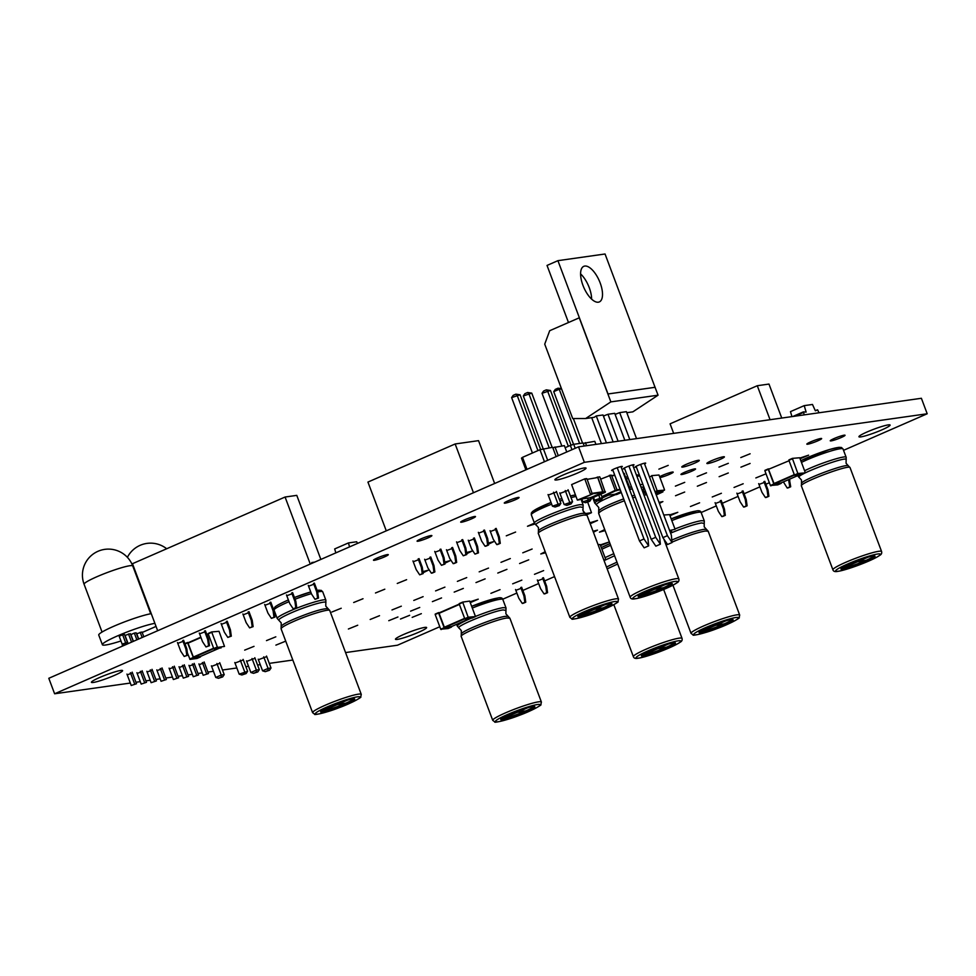 <?xml version="1.0" encoding="UTF-8"?>
<svg xmlns="http://www.w3.org/2000/svg" width="976" height="976" viewBox="0 0 976 976"><rect width="100%" height="100%" fill="white"/><g stroke="black" fill="none" stroke-linecap="round" stroke-linejoin="round"><path stroke-width="1.46" d="M543.437 577.694L546.67 586.295L547.56 592.664L544.986 593.786L544.071 593.908L540.594 588.674L537.337 579.988M542.571 577.963L545.743 586.417L546.645 592.786L544.071 593.908M521.635 587.223L524.868 595.811L525.759 602.18L523.185 603.302L522.27 603.436L518.793 598.19L515.535 589.516M520.769 587.479L523.941 595.946L524.844 602.314L522.27 603.436M546.67 586.295L545.743 586.417M547.56 592.664L546.645 592.786M524.868 595.811L523.941 595.946M525.759 602.18L524.844 602.314M211.402 665.827L215.769 677.454L221.259 675.063L216.916 663.497M215.769 677.454L218.465 678.296L221.21 677.1L221.259 675.063L224.212 674.636L219.722 662.704M224.212 674.636L222.687 676.893L221.21 677.1M218.465 678.296L222.687 676.893M673.66 433.368L670.085 423.828L757.278 385.727L768.978 384.068L781.752 418.057M770.052 419.717L757.278 385.727M789.401 479.277L790.706 486.768L788.132 487.89L787.217 488.024L783.411 481.888M788.559 479.643L789.791 486.89L787.217 488.024M764.781 481.327L768.014 489.915L768.905 496.284L766.331 497.418L765.416 497.54L761.951 492.307L758.681 483.62M763.915 481.595L767.099 490.05L767.99 496.418L765.416 497.54M742.992 490.855L746.213 499.444L747.116 505.812L744.542 506.934L743.614 507.069L740.15 501.823L736.88 493.148M742.114 491.111L745.298 499.578L746.189 505.946L743.614 507.069M721.191 500.383L724.412 508.972L725.314 515.34L722.74 516.463L721.813 516.597L718.348 511.351L715.079 502.677M720.312 500.639L723.497 509.106L724.387 515.474L721.813 516.597M789.816 480.399L788.901 480.521M790.706 486.768L789.791 486.89M768.014 489.915L767.099 490.05M768.905 496.284L767.99 496.418M746.213 499.444L745.298 499.578M747.116 505.812L746.189 505.946M724.412 508.972L723.497 509.106M725.314 515.34L724.387 515.474M386.276 530.846L367.94 482.071L455.145 443.97L478.545 440.652L494.649 483.498M473.47 492.746L455.145 443.97M452.547 547.438L455.78 556.027L456.67 562.396L454.096 563.518L453.181 563.652L449.704 558.406L446.447 549.732M451.681 547.695L454.853 556.161L455.755 562.53L453.181 563.652M473.482 538.179L476.654 546.633L477.557 553.002L474.983 554.124L471.506 548.878L468.248 540.204M474.348 537.91L477.581 546.499L478.472 552.867L474.983 554.124M456.548 541.863L459.806 550.537L463.271 555.783L465.857 554.661L464.954 548.292L461.782 539.826M463.271 555.783L466.772 554.527L465.881 548.158L462.648 539.569M434.747 551.391L438.004 560.065L441.481 565.311L444.056 564.189L443.153 557.821L439.981 549.354M441.481 565.311L444.971 564.055L444.08 557.686L440.847 549.098M478.35 532.335L481.607 541.021L485.072 546.255L485.999 546.133L488.573 544.998L487.683 538.63L484.45 530.041M485.072 546.255L487.646 545.133L486.756 538.764L483.571 530.31M496.15 528.382L499.383 536.983L500.273 543.351L497.699 544.474L496.772 544.596L493.307 539.362L490.05 530.676M495.283 528.65L498.455 537.105L499.358 543.473L496.772 544.596M430.745 556.967L433.978 565.555L434.869 571.924L432.295 573.046L431.38 573.18L427.903 567.934L424.645 559.26M429.879 557.223L433.063 565.69L433.954 572.046L431.38 573.18M412.946 560.919L416.203 569.594L419.68 574.84L422.254 573.705L421.351 567.337L418.179 558.882M419.68 574.84L423.169 573.583L422.279 567.215L419.046 558.626M455.78 556.027L454.853 556.161M456.67 562.396L455.755 562.53M477.581 546.499L476.654 546.633M478.472 552.867L477.557 553.002M465.857 554.661L466.772 554.527M464.954 548.292L465.881 548.158M444.056 564.189L444.971 564.055M443.153 557.821L444.08 557.686M486.756 538.764L487.683 538.63M487.646 545.133L488.573 544.998M499.383 536.983L498.455 537.105M500.273 543.351L499.358 543.473M433.978 565.555L433.063 565.69M434.869 571.924L433.954 572.046M422.254 573.705L423.169 573.583M421.351 567.337L422.279 567.215M157.673 630.728L132.48 563.701L285.077 497.028L296.777 495.369L320.86 559.431M310.27 564.055L285.077 497.028M312.039 563.286L311.759 562.542L314.662 562.127M204.521 630.984L207.693 639.451L208.596 645.807L206.009 646.942L202.544 641.696L199.287 633.021M205.387 630.728L208.62 639.317L209.511 645.685L206.009 646.942M226.31 621.456L229.494 629.923L230.385 636.291L227.811 637.413L224.346 632.167L221.088 623.493M227.188 621.2L230.421 629.788L231.312 636.157L227.811 637.413M182.719 640.512L185.891 648.967L186.794 655.335L184.22 656.458L180.743 651.224L177.486 642.537M183.586 640.244L186.819 648.845L187.709 655.213L184.22 656.458M248.111 611.94L251.296 620.394L252.186 626.763L249.612 627.885L246.147 622.639L242.89 613.965M248.99 611.671L252.211 620.26L253.113 626.629L249.612 627.885M313.516 583.355L316.7 591.822L317.59 598.19L315.016 599.313L311.551 594.067L308.282 585.393M314.382 583.099L317.615 591.688L318.505 598.056L315.016 599.313M292.593 592.627L295.813 601.216L296.716 607.584L294.142 608.707L293.215 608.841L289.75 603.595L286.48 594.921M291.714 592.883L294.898 601.35L295.789 607.719L293.215 608.841M269.913 602.412L273.097 610.866L273.988 617.235L271.413 618.357L267.949 613.123L264.679 604.437M270.791 602.143L274.012 610.744L274.915 617.113L271.413 618.357M208.62 639.317L207.693 639.451M209.511 645.685L208.596 645.807M230.421 629.788L229.494 629.923M231.312 636.157L230.385 636.291M186.819 648.845L185.891 648.967M187.709 655.213L186.794 655.335M252.211 620.26L251.296 620.394M253.113 626.629L252.186 626.763M317.615 591.688L316.7 591.822M318.505 598.056L317.59 598.19M295.813 601.216L294.898 601.35M296.716 607.584L295.789 607.719M274.012 610.744L273.097 610.866M274.915 617.113L273.988 617.235M819.01 412.787L817.62 409.859L815.35 410.786L812.483 404.467L804.2 405.638L790.462 411.64L791.963 416.618M804.2 405.638L806.139 412.092L803.394 411.872L804.273 414.873M817.205 409.908L815.302 410.689M571.973 449.704L570.362 445.422L573.717 444.3L583.075 442.982L584.221 446.032M575.218 448.289L573.717 444.3M565.141 447.703L570.362 445.422M583.233 443.372L594.774 441.323L595.933 444.373M586.564 445.703L585.417 442.64M581.745 498.956L582.843 501.871L591.285 499.053L590.956 498.163M591.285 499.053L589.76 501.298L588.284 501.518L587.82 498.102M593.493 497.406L594.543 500.212L602.985 497.394L602.656 496.503M602.985 497.394L601.46 499.651L599.984 499.858L598.983 495.003M571.045 445.19L550.476 390.485L542.034 393.304L543.571 391.047L546.316 389.851L547.536 390.9L568.349 446.3M561.834 445.983L542.034 393.304M582.562 443.055L573.351 418.558M573.546 444.361L553.734 391.644L555.271 389.4L558.016 388.192L559.236 389.253L553.734 391.644M579.61 443.47L559.236 389.253L561.566 388.924M589.76 501.298L585.539 502.713L582.843 501.871M588.284 501.518L585.539 502.713M601.46 499.651L597.239 501.054L594.543 500.212M599.984 499.858L597.239 501.054M550.476 390.485L546.316 389.851M561.444 388.594L558.016 388.192M258.201 659.203L262.568 670.829L268.071 668.426L263.715 656.86M262.568 670.829L265.265 671.671L268.01 670.475L268.071 668.426L271.011 668.011L266.521 656.067M246.501 660.85L250.869 672.488L256.371 670.085L252.015 658.519M250.869 672.488L253.565 673.33L256.31 672.135L256.371 670.085L259.311 669.67L254.821 657.726M234.801 662.509L239.169 674.148L247.611 671.329L243.122 659.386M239.169 674.148L241.865 674.989L244.61 673.782L244.659 671.744L240.316 660.179M271.011 668.011L269.486 670.268L268.01 670.475M265.265 671.671L269.486 670.268M259.311 669.67L257.786 671.927L256.31 672.135M253.565 673.33L257.786 671.927M247.611 671.329L246.086 673.574L241.865 674.989M244.61 673.782L246.086 673.574M544.449 461.733L539.948 449.729L552.66 447.289L556.161 456.622M547.695 460.318L543.29 448.606M527.016 469.346L522.502 457.354L539.948 449.729M552.806 447.691L564.36 445.629L566.751 451.986M525.893 469.846L521.489 458.134L522.502 457.354M558.284 455.694L554.99 446.959M548.048 494.551L552.416 506.178L560.858 503.36L556.369 491.416M560.858 503.36L559.333 505.617L557.857 505.824L557.918 503.775L553.563 492.209M559.748 492.892L564.128 504.519L572.558 501.701L568.069 489.757M572.558 501.701L571.033 503.958L569.557 504.165L569.618 502.115L565.263 490.55M540.619 449.509L520.062 394.792L511.619 397.61L513.144 395.365L515.889 394.158L517.109 395.219L537.935 450.607M532.432 453.01L511.619 397.61M552.135 447.362L531.761 393.133L523.319 395.951L524.844 393.706L527.589 392.498L528.809 393.56L549.183 447.777M543.132 448.667L523.319 395.951M559.333 505.617L555.112 507.02L552.416 506.178M557.857 505.824L555.112 507.02M571.033 503.958L566.812 505.361L564.128 504.519M569.557 504.165L566.812 505.361M520.062 394.792L515.889 394.158M531.761 393.133L527.589 392.498M606.413 442.897L596.275 415.935L594.177 417.325L585.637 418.533L572.705 418.558L544.73 344.15L549.683 330.718L579.293 317.798L607.926 393.987L655.055 387.313L658.068 395.195L632.851 411.848L626.799 412.702M629.813 439.578L619.687 412.628L615.1 414.361M618.113 441.237L607.975 414.275L603.4 416.02M579.244 317.798L610.854 401.88L585.637 418.533M658.068 395.195L610.854 401.88M596.275 415.935L603.009 414.983L613.135 441.945M607.975 414.275L614.709 413.324L624.835 440.286M619.687 412.628L626.409 411.677L636.535 438.627M601.436 443.592L591.761 417.874L592.456 417.569M604.168 415.91L603.473 416.215M615.868 414.251L615.173 414.556M655.055 387.313L605.047 253.992L557.918 260.665L547.024 265.435L568.471 322.507M580.598 273.902A19.422 8.43 -113.6 0 1 591.615 299.132M655.14 387.277L607.926 393.987M608.011 393.95L557.918 260.665M644.319 463.234L671.329 535.104L672.061 542.546L667.401 535.665L640.61 464.405M632.619 464.893L659.63 536.763L660.362 544.205L655.689 537.312L628.91 466.052M620.919 466.552L647.93 538.423L648.662 545.865L643.989 538.972L617.21 467.711M648.662 545.865L644.148 547.829L639.487 540.948L612.684 469.651M660.362 544.205L655.848 546.17L651.187 539.289L624.396 467.992M672.061 542.546L667.547 544.51L662.887 537.63L636.096 466.333M582.953 285.358A19.422 8.43 -113.6 0 1 583.782 266.338A19.422 8.43 -113.6 0 1 599.288 280.759A19.422 8.43 -113.6 0 1 599.325 301.926A19.422 8.43 -113.6 0 1 582.953 285.358M667.401 535.665L662.887 537.63M655.689 537.312L651.187 539.289M643.989 538.972L639.487 540.948M120.963 640.964A30.158 3.257 -20.6 0 1 102.382 644.733A30.158 3.257 -20.6 0 1 122.586 633.766A30.158 3.257 -20.6 0 1 154.903 623.347M155.989 626.238A30.158 3.257 -20.6 0 1 154.635 627.043L142.203 632.472M102.382 644.733L98.747 635.059A30.158 3.257 -20.6 0 1 118.938 624.091A30.158 3.257 -20.6 0 1 151.256 613.672M127.856 643.757A5.978 2.599 -113.6 0 0 127.429 642.354L124.464 634.485L122.622 634.754L119.194 636.254L122.146 644.111A1.818 0.793 -113.6 0 1 122.329 645.514L122.159 646.246M122.622 634.754L125.575 642.611A1.818 0.793 -113.6 0 1 125.77 644.014L125.587 644.746M132.15 672.135L136.506 683.737L131.235 685.494L136.506 683.737M130.418 672.696L134.664 683.993M126.953 674.099L131.235 685.494M133.236 641.403L130.32 633.656L125.038 635.425L128.137 643.635M128.478 633.924L131.565 642.135M142.093 670.732L146.461 682.334L141.178 684.091L146.461 682.334M140.361 671.293L144.619 682.59M136.896 672.696L141.178 684.091M138.519 639.097L136.164 632.826L134.322 633.095L130.894 634.595L133.419 641.317M134.322 633.095L136.86 639.829M152.036 669.329L156.404 680.919L151.121 682.688L156.404 680.919M150.316 669.878L154.562 681.187M146.839 671.281L151.121 682.688M143.814 636.779L142.02 632.009L136.75 633.766L138.714 639.012M140.178 632.265L142.154 637.511M161.992 667.913L166.347 679.516L161.077 681.272L166.347 679.516M160.259 668.475L164.505 679.772M156.794 669.878L161.077 681.272M174.277 666.169L178.632 677.771L173.362 679.528L178.632 677.771M172.545 666.73L176.79 678.039M169.08 668.133L173.362 679.528M184.22 664.766L188.575 676.368L183.305 678.125L188.575 676.368M182.488 665.327L186.733 676.624M179.023 666.73L183.305 678.125M194.163 663.363L198.531 674.953L193.248 676.722L198.531 674.953M192.431 663.912L196.688 675.221M188.966 665.315L193.248 676.722M204.106 661.948L208.474 673.55L203.191 675.307L208.474 673.55M202.386 662.509L206.631 673.806M198.909 663.912L203.191 675.307M357.46 543.437L356.704 541.765L348.408 542.937L334.67 548.939L335.854 552.867M348.408 542.937L349.591 546.877M329.607 706.612A18.19 1.964 -20.6 0 1 354.703 699.06A18.19 1.964 -20.6 0 1 338.367 707.307A18.19 1.964 -20.6 0 1 320.64 711.87A18.19 1.964 -20.6 0 1 329.607 706.612M321.055 711.162A18.19 1.964 159.4 0 0 322.068 711.089L336.561 704.477M322.531 711.028L337.11 704.66L344.943 703.55A18.19 1.964 159.4 0 1 322.531 711.028L322.483 710.906M347.541 700.097L337.977 704.282L345.797 703.171A18.19 1.964 159.4 0 0 353.922 698.804M346.626 700.365L337.513 704.343L333.768 704.879M332.804 705.27L336.647 704.721M532.811 706.587A18.19 1.964 -20.6 0 1 534.824 706.746A18.19 1.964 -20.6 0 1 518.488 714.993A18.19 1.964 -20.6 0 1 500.761 719.556A18.19 1.964 -20.6 0 1 513.303 712.797A18.19 1.964 -20.6 0 1 532.811 706.587M501.176 718.848A18.19 1.964 159.4 0 0 502.189 718.775L516.682 712.163M502.652 718.714L517.231 712.346L525.064 711.236A18.19 1.964 159.4 0 1 502.652 718.714L502.603 718.592M527.662 707.783L518.085 711.968L525.918 710.857A18.19 1.964 159.4 0 0 534.043 706.49M512.925 712.956L516.768 712.407M526.747 708.051L517.634 712.029L513.888 712.565M624.067 473.299L629.996 488.268L629.361 488.988M616.576 494.527L621.114 492.05M621.285 492.514L616.759 494.503M620.968 491.66L615.112 494.222L605.584 495.576M609.414 475.385L611.574 475.385L617.1 490.086L603.851 496.32L602.009 496.589L615.258 490.355L609.732 475.641L600.691 479.143M600.728 494.246L602.009 496.589M609.951 603.607A18.19 1.964 -20.6 0 1 611.964 603.766A18.19 1.964 -20.6 0 1 595.616 612.013A18.19 1.964 -20.6 0 1 577.89 616.576A18.19 1.964 -20.6 0 1 590.431 609.817A18.19 1.964 -20.6 0 1 609.951 603.607M578.317 615.868A18.19 1.964 159.4 0 0 579.317 615.795L593.811 609.183M579.781 615.734L594.36 609.353L602.192 608.243A18.19 1.964 159.4 0 1 579.781 615.734L579.732 615.612M604.803 604.803L595.226 608.987L603.046 607.877A18.19 1.964 159.4 0 0 611.183 603.51M590.053 609.963L593.908 609.427M603.876 605.071L594.762 609.048L591.017 609.573M598.007 544.498L600.155 544.596L605.693 559.309L604.01 560.431M603.827 559.968L605.645 559.712L604.01 560.444M671.671 531.212L669.963 531.469M663.79 515.023L669.573 514.608L675.099 529.321L669.609 530.505M661.069 491.623L664.51 489.72L658.983 475.007L651.651 475.641L657.141 490.757L664.473 490.135L661.069 491.623L655.299 492.441M731.109 619.601A18.19 1.964 -20.6 0 1 733.122 619.76A18.19 1.964 -20.6 0 1 716.787 628.007A18.19 1.964 -20.6 0 1 699.06 632.57A18.19 1.964 -20.6 0 1 711.602 625.811A18.19 1.964 -20.6 0 1 731.109 619.601M699.475 631.862A18.19 1.964 159.4 0 0 700.487 631.789L714.981 625.177M700.951 631.728L715.53 625.348L723.362 624.237A18.19 1.964 159.4 0 1 700.951 631.728L700.902 631.606M725.961 620.797L716.396 624.982L724.216 623.871A18.19 1.964 159.4 0 0 732.342 619.504M711.223 625.958L715.066 625.421M725.046 621.065L715.933 625.043L712.187 625.567M842.959 569.179A18.19 1.964 -20.6 0 1 840.946 569.02A18.19 1.964 -20.6 0 1 857.282 560.773A18.19 1.964 -20.6 0 1 875.008 556.21A18.19 1.964 -20.6 0 1 862.467 562.969A18.19 1.964 -20.6 0 1 842.959 569.179M842.837 568.178L857.416 561.798L865.248 560.7A18.19 1.964 159.4 0 1 842.837 568.178L842.788 568.056M867.847 557.247L858.27 561.432L866.102 560.322A18.19 1.964 159.4 0 0 874.228 555.954M841.361 568.313A18.19 1.964 159.4 0 0 842.373 568.239L856.867 561.627M853.109 562.42L856.952 561.871M866.932 557.516L857.819 561.493L854.073 562.03M590.492 494.368L584.758 478.862L571.619 484.584L577.353 500.09L592.334 494.112L579.11 499.834M585.161 479.118L587.003 478.862L584.844 478.862M587.003 478.862L592.334 494.112M587.186 479.35L597.458 477.569M597.861 477.837L602.9 492.307L590.358 497.723M589.785 497.821L605.23 492.282L592.005 498.004M595.885 477.789L597.739 477.032M603.388 492.538L597.654 477.032M598.056 477.301L599.496 476.776M599.898 477.032L605.23 492.282M448.082 628.556L440.713 629.203L435.186 614.502L438.614 612.611M451.485 626.58L444.153 627.714L438.614 613.001L440.359 612.342M451.193 626.702L444.519 627.653L464.783 618.796M438.968 612.952L459.257 604.095L438.968 612.952L444.519 627.653M472.116 618.064L464.747 618.711L459.22 603.998L462.648 602.107M475.532 616.576L472.103 618.076L475.507 616.576L468.175 617.21L462.673 602.094L469.688 601.094L475.507 616.576M187.38 652.871L190.039 659.422L200.483 656.421M200.495 656.921L197.042 658.434L190.039 659.422M189.356 642.196L187.612 642.855L193.468 657.922M200.19 656.555L193.516 657.507L213.781 648.65M187.965 642.806L200.849 637.182L187.965 642.806L193.516 657.507M221.113 647.905L213.744 648.564L208.217 633.851L211.682 631.936L219.014 631.313L224.504 646.429L217.502 647.417L211.658 631.948L208.23 633.448M788.925 459.891L792.353 458.391L797.868 473.506L805.2 472.872L801.772 474.373L794.44 475.007L788.901 460.294L792.378 458.378L799.71 457.756L805.237 472.457L801.808 474.36M789.072 460.733L768.661 469.249M780.861 483.01L800.064 474.617L780.861 483.01L774.2 483.95L768.637 469.651M770.052 468.639L768.307 469.297L773.834 483.998L781.166 483.376L777.738 484.877L770.406 485.499L764.879 470.798L768.307 468.895M781.178 482.864L777.774 484.852M640.207 596.604A18.19 1.964 -20.6 0 1 638.194 596.446A18.19 1.964 -20.6 0 1 654.542 588.199A18.19 1.964 -20.6 0 1 672.257 583.636A18.19 1.964 -20.6 0 1 659.715 590.395A18.19 1.964 -20.6 0 1 640.207 596.604M640.085 595.604L654.664 589.223L662.497 588.125A18.19 1.964 159.4 0 1 640.085 595.604L640.036 595.482M665.095 584.673L655.53 588.857L663.351 587.747A18.19 1.964 159.4 0 0 671.476 583.38M638.621 595.738A18.19 1.964 159.4 0 0 639.622 595.665L654.115 589.053M650.358 589.846L654.201 589.297M664.18 584.941L655.067 588.918L651.321 589.455M587.711 502.201L591.48 512.693L586.564 514.413M588.028 514.206L591.468 512.705L585.6 513.535M582.745 509.643L583.599 511.924M643.416 656.018A18.19 1.964 -20.6 0 1 641.403 655.86A18.19 1.964 -20.6 0 1 657.739 647.625A18.19 1.964 -20.6 0 1 675.465 643.062A18.19 1.964 -20.6 0 1 662.924 649.821A18.19 1.964 -20.6 0 1 643.416 656.018M643.282 655.018L657.873 648.65L665.693 647.539A18.19 1.964 159.4 0 1 643.282 655.018L643.233 654.908M668.304 644.087L658.727 648.271L666.559 647.161A18.19 1.964 159.4 0 0 674.684 642.794M641.818 655.152A18.19 1.964 159.4 0 0 642.818 655.079L657.312 648.467M653.554 649.26L657.409 648.711M667.377 644.355L658.263 648.332L654.518 648.869M54.619 693.777L48.8 678.296L578.536 446.837L584.356 462.319L54.619 693.777L130.32 683.054M135.957 682.261L140.263 681.651M145.9 680.858L150.206 680.248M155.843 679.442L160.149 678.832M165.798 678.039L172.435 677.088M178.083 676.295L182.39 675.685M188.026 674.892L192.333 674.282M197.969 673.477L202.276 672.867M207.912 672.074L213.451 671.281M222.467 670.012L236.851 667.974M245.867 666.693L248.551 666.315M257.579 665.034L260.25 664.656M269.278 663.375L292.837 660.044M345.565 652.578L397.464 645.221L439.786 626.738M843.545 450.326L927.2 413.763L921.381 398.281L578.536 446.837M502.725 599.227L516.865 593.054M522.843 590.443L538.667 583.526M544.645 580.915L554.539 576.596M671.817 520.586A25.998 2.806 -20.6 0 1 698.267 512.29A25.998 2.806 -20.6 0 1 701.146 512.522L716.299 505.91M722.289 503.299L738.1 496.394M744.09 493.771L759.901 486.865M765.879 484.255L769.356 482.73M927.2 413.763L584.356 462.319M397.317 639.402A16.641 1.793 159.4 0 0 415.154 633.729A16.641 1.793 159.4 0 0 426.622 627.556A16.641 1.793 159.4 0 0 410.42 631.728A16.641 1.793 159.4 0 0 395.475 639.256A16.641 1.793 159.4 0 0 397.317 639.402M521.94 588.04L515.84 590.334M470.444 602.57L478.24 599.166L470.139 601.753M490.891 593.347L500.041 589.65L490.891 593.347M412.177 617.369L421.339 613.66L412.177 617.369M400.477 619.028L409.639 615.319L400.477 619.028M266.729 656.616L258.408 659.739M255.029 658.275L246.708 661.399M388.777 620.687L397.94 616.978L388.777 620.687M348.383 629.008L357.728 625.226L348.383 629.008M370.185 619.479L379.518 615.697L370.185 619.479M410.579 611.159L419.741 607.45L410.579 611.159M432.38 601.631L441.542 597.934L432.38 601.631M391.986 609.951L401.319 606.181L391.986 609.951M543.742 578.512L537.642 580.818M512.681 583.819L521.843 580.122L512.681 583.819M534.482 574.303L543.644 570.594L534.482 574.303M600.533 545.596L609.048 542.022L600.289 544.925M454.182 592.115L463.344 588.406L454.182 592.115M413.787 600.435L423.12 596.653L413.787 600.435M435.577 590.907L444.922 587.125L435.577 590.907M475.983 582.587L485.133 578.878L475.983 582.587M497.784 573.058L506.934 569.35L497.784 573.058M457.378 581.379L466.723 577.597L457.378 581.379M519.586 563.53L528.736 559.834L519.586 563.53M479.179 571.851L488.525 568.081L479.179 571.851M545.181 551.721L540.802 553.965L545.584 552.77M500.981 562.335L510.326 558.553L500.981 562.335M522.782 552.806L532.127 549.024L522.782 552.806M243.329 659.922L235.009 663.058M219.929 663.241L211.597 666.376M275.903 645.124L285.236 641.342L275.903 645.124M244.671 650.126L254.016 646.356L244.671 650.126M204.399 662.716L199.189 664.668M194.456 664.131L189.246 666.071M184.513 665.534L179.303 667.486M266.472 640.61L275.818 636.828L266.472 640.61M174.558 666.937L169.36 668.889M162.272 668.682L157.075 670.634M152.329 670.097L147.12 672.037M142.386 671.5L137.177 673.452M132.443 672.903L127.234 674.855M93.269 682.468A16.641 1.793 159.4 0 0 111.105 676.795A16.641 1.793 159.4 0 0 122.573 670.61A16.641 1.793 159.4 0 0 106.372 674.782A16.641 1.793 159.4 0 0 91.427 682.322A16.641 1.793 159.4 0 0 93.269 682.468M183.891 641.073L177.791 643.367M205.692 631.545L199.592 633.839M331.877 612.025L341.21 608.255L331.877 612.025M353.678 602.509L363.011 598.727L353.678 602.509M375.479 592.981L384.812 589.199L375.479 592.981M397.269 583.453L406.614 579.683L397.269 583.453M423.059 572.778L428.415 570.155L422.901 571.619M444.861 563.25L450.217 560.627L444.702 562.091M227.493 622.017L221.393 624.311M249.295 612.489L243.195 614.782M271.096 602.973L264.996 605.266M292.898 593.445L286.798 595.738M314.699 583.916L308.587 586.21M669.987 515.718L677.795 512.327L669.682 514.913M604.73 529.565L599.459 532.14L605.12 530.602M721.496 501.2L715.396 503.494M743.297 491.672L737.197 493.966M690.435 506.507L699.597 502.799L690.435 506.507M712.236 496.979L721.398 493.27L712.236 496.979M765.099 482.144L758.986 484.438M734.037 487.451L743.187 483.754L734.037 487.451M593.42 532.262L597.483 530.139L593.018 531.225M590.212 523.734L597.519 520.452L589.858 522.807M659.434 503.445L662.887 501.566L659.056 502.42M675.526 495.735L684.688 492.038L675.526 495.735M755.839 477.935L764.989 474.226L755.839 477.935M800.088 458.757L808.592 455.17L799.832 458.086M860.783 436.906A16.641 1.793 159.4 0 0 878.62 431.233A16.641 1.793 159.4 0 0 890.088 425.048A16.641 1.793 159.4 0 0 873.874 429.22A16.641 1.793 159.4 0 0 858.941 436.76A16.641 1.793 159.4 0 0 860.783 436.906M831.125 440.884A7.906 0.854 159.4 0 0 839.592 438.2A7.906 0.854 159.4 0 0 845.045 435.259A7.906 0.854 159.4 0 0 837.347 437.236A7.906 0.854 159.4 0 0 830.247 440.823A7.906 0.854 159.4 0 0 831.125 440.884M807.725 444.202A7.906 0.854 159.4 0 0 816.192 441.506A7.906 0.854 159.4 0 0 821.646 438.578A7.906 0.854 159.4 0 0 813.947 440.554A7.906 0.854 159.4 0 0 806.847 444.129A7.906 0.854 159.4 0 0 807.725 444.202M697.328 486.219L706.49 482.51L697.328 486.219M656.238 494.954L662.924 491.88L655.872 493.966M675.38 486.133L684.725 482.351L675.38 486.133M719.129 476.691L728.291 472.982L719.129 476.691M740.93 467.162L750.093 463.466L740.93 467.162M697.181 476.605L706.526 472.823L697.181 476.605M681.821 474.519A7.796 0.842 159.4 0 0 690.178 471.859A7.796 0.842 159.4 0 0 695.559 468.968A7.796 0.842 159.4 0 0 687.958 470.92A7.796 0.842 159.4 0 0 680.955 474.458A7.796 0.842 159.4 0 0 681.821 474.519M718.983 467.077L728.328 463.307L718.983 467.077M740.784 457.561L750.117 453.779L740.784 457.561M707.917 463.527A9.357 1.013 159.4 0 0 717.946 460.33A9.357 1.013 159.4 0 0 724.399 456.866A9.357 1.013 159.4 0 0 715.286 459.208A9.357 1.013 159.4 0 0 706.88 463.441A9.357 1.013 159.4 0 0 707.917 463.527M466.662 553.721L472.018 551.098L466.491 552.562M488.464 544.193L493.819 541.582L488.293 543.046M506.276 535.836L515.609 532.054L506.276 535.836M431.063 557.784L424.95 560.078M452.852 548.256L446.752 550.549M474.653 538.728L468.553 541.021M534.433 523.099L527.491 526.259L534.909 524.014M496.455 529.212L490.355 531.505M419.363 559.443L413.251 561.737M441.152 549.915L435.052 552.209M462.953 540.387L456.853 542.68M374.357 560.297A7.906 0.854 159.4 0 0 382.836 557.601A7.906 0.854 159.4 0 0 388.277 554.661A7.906 0.854 159.4 0 0 380.579 556.649A7.906 0.854 159.4 0 0 373.479 560.224A7.906 0.854 159.4 0 0 374.357 560.297M484.755 530.859L478.655 533.152M417.96 541.241A7.906 0.854 159.4 0 0 426.427 538.557A7.906 0.854 159.4 0 0 431.88 535.617A7.906 0.854 159.4 0 0 424.182 537.593A7.906 0.854 159.4 0 0 417.081 541.18A7.906 0.854 159.4 0 0 417.96 541.241M659.959 477.606A7.796 0.842 159.4 0 0 668.279 474.848A7.796 0.842 159.4 0 0 673.208 472.128A7.796 0.842 159.4 0 0 667.706 473.336A7.796 0.842 159.4 0 0 659.642 476.739M682.81 467.077A9.357 1.013 159.4 0 0 692.85 463.893A9.357 1.013 159.4 0 0 699.292 460.416A9.357 1.013 159.4 0 0 690.178 462.758A9.357 1.013 159.4 0 0 681.773 467.004A9.357 1.013 159.4 0 0 682.81 467.077M658.873 469.151L668.218 465.381L658.873 469.151M644.599 463.978A5.722 0.622 159.4 0 0 645.697 463.149A5.722 0.622 159.4 0 0 640.134 464.576A5.722 0.622 159.4 0 0 634.998 467.162A5.722 0.622 159.4 0 0 635.62 467.223A5.722 0.622 159.4 0 0 636.364 467.077M568.276 490.306L559.956 493.429M556.576 491.965L548.256 495.088M461.563 522.197A7.906 0.854 159.4 0 0 470.029 519.5A7.906 0.854 159.4 0 0 475.483 516.56A7.906 0.854 159.4 0 0 467.785 518.549A7.906 0.854 159.4 0 0 460.684 522.123A7.906 0.854 159.4 0 0 461.563 522.197M505.153 503.14A7.906 0.854 159.4 0 0 513.632 500.456A7.906 0.854 159.4 0 0 519.073 497.516A7.906 0.854 159.4 0 0 511.375 499.492A7.906 0.854 159.4 0 0 504.287 503.079A7.906 0.854 159.4 0 0 505.153 503.14M632.899 465.637A5.722 0.622 159.4 0 0 633.997 464.796A5.722 0.622 159.4 0 0 628.422 466.235A5.722 0.622 159.4 0 0 623.298 468.822A5.722 0.622 159.4 0 0 623.92 468.87A5.722 0.622 159.4 0 0 624.664 468.724M621.2 467.297A5.722 0.622 159.4 0 0 622.298 466.455A5.722 0.622 159.4 0 0 616.722 467.894A5.722 0.622 159.4 0 0 611.586 470.481A5.722 0.622 159.4 0 0 612.22 470.53A5.722 0.622 159.4 0 0 612.965 470.383M556.735 479.96A16.641 1.793 159.4 0 0 574.571 474.287A16.641 1.793 159.4 0 0 586.039 468.114A16.641 1.793 159.4 0 0 569.838 472.286A16.641 1.793 159.4 0 0 554.893 479.814A16.641 1.793 159.4 0 0 556.735 479.96M794.854 416.203L803.37 412.482M792.841 416.484L803.37 411.884L792.829 416.496M132.748 565.958A25.998 25.998 0 0 0 99.271 550.769A25.998 25.998 0 0 0 84.095 584.246A25.998 2.806 -20.6 0 1 96.905 576.731A25.998 2.806 -20.6 0 1 132.748 565.958L150.719 613.758M127.429 642.354L122.146 644.111M126.148 644.502L122.329 645.514M287.078 600.533A23.912 2.586 -20.6 0 1 288.384 599.972M294.423 597.507A23.912 2.586 -20.6 0 1 310.746 591.944L294.423 597.495M317.664 591.993A25.998 2.806 -20.6 0 1 322.727 591.822L321.202 590.358L317.127 590.395A23.912 2.586 -20.6 0 1 319.372 591.663M288.371 599.959L286.968 600.557C275.269 605.84 274.842 607.194 274.659 607.426L274.061 610.11A25.998 2.806 -20.6 0 1 286.883 602.595A25.998 2.806 -20.6 0 1 289.03 601.68M295.069 599.227A25.998 2.806 -20.6 0 1 311.381 593.615M274.061 610.11L277.208 618.479C277.233 617.247 281.515 614.734 290.031 610.964C304.707 604.437 325.972 598.02 325.874 600.191L322.727 591.822M277.208 618.479L278.953 620.382C278.014 619.418 282.076 616.917 291.141 612.891C306.183 606.194 327.777 599.862 325.813 602.765L325.874 600.191M278.953 620.382L281.21 622.895L281.161 626.263C281.991 624.896 286.114 622.566 293.544 619.296C310.954 612.086 322.446 608.536 328.021 608.646L325.777 606.133L325.813 602.765M281.161 626.263L281.1 628.837C281.125 627.592 285.407 625.091 293.922 621.322C308.599 614.782 329.864 608.377 329.766 610.549L328.021 608.646M325.435 705.16A25.998 2.806 -20.6 0 1 361.279 694.387L360.681 697.071C362.633 696.596 352.519 702.879 338.892 707.783C325.362 713.151 312.991 715.286 314.833 714.31L312.613 712.675A25.998 2.806 -20.6 0 1 325.435 705.16M327.082 706.966A23.912 2.586 -20.6 0 1 360.071 697.242A23.912 2.586 -20.6 0 1 325.874 712.187A23.912 2.586 -20.6 0 1 327.082 706.966M472.482 607.987A25.998 2.806 -20.6 0 1 499.968 599.276A25.998 2.806 -20.6 0 1 502.847 599.508C502.445 597.873 500.822 597.361 497.967 597.971L471.823 606.255A23.912 2.586 -20.6 0 1 497.528 598.093M475.593 616.368C487.61 611.635 496.784 608.731 503.116 607.645L505.995 607.877L502.847 599.508M456.634 624.323L457.329 626.165C457.366 624.872 461.977 622.224 471.188 618.198M457.329 626.165L459.074 628.068C453.962 626.873 492.599 611.013 503.177 609.927L505.934 610.451L505.995 607.877M459.074 628.068L461.319 630.581L461.282 633.949C461.294 631.118 496.089 617.296 505.58 616.32L508.142 616.332L505.897 613.819L505.934 610.451M461.282 633.949L461.221 636.523C458.708 634.388 496.662 619.065 507.008 618.003L509.887 618.235L508.142 616.332M538.52 701.842A25.998 2.806 -20.6 0 1 541.399 702.073L540.802 704.757C542.754 704.282 532.64 710.565 519.012 715.469C505.47 720.837 493.112 722.972 494.954 721.996L492.734 720.361A25.998 2.806 -20.6 0 1 510.655 710.711A25.998 2.806 -20.6 0 1 538.52 701.842M537.532 704.526A23.912 2.586 -20.6 0 1 517.097 716.164A23.912 2.586 -20.6 0 1 498.748 718.763A23.912 2.586 -20.6 0 1 537.532 704.526M624.469 473.555L623.603 473.677M629.996 488.268L629.13 488.39M614.746 475.129L611.647 475.58L614.746 475.117M614.856 475.422L611.757 475.861M620.285 489.842L617.125 490.294M620.102 489.354L616.991 489.793M611.574 475.385L609.732 475.641M617.1 490.086L615.258 490.355M616.905 490.623L615.063 490.891M533.738 512.485A23.912 2.586 -20.6 0 1 551.025 502.469L532.689 511.375L531.359 513.01L531.322 514.816A25.998 2.806 -20.6 0 1 551.672 504.189M559.37 499.383A23.912 2.586 -20.6 0 1 561.871 498.541L559.358 499.37M575.132 494.978L570.411 495.979A23.912 2.586 -20.6 0 1 574.657 495.113M560.017 501.103A25.998 2.806 -20.6 0 1 562.518 500.249M571.033 497.638A25.998 2.806 -20.6 0 1 575.718 496.528M531.322 514.816L534.458 523.185C531.944 521.05 569.911 505.727 580.256 504.665L583.123 504.897L580.94 499.078L590.456 497.723M534.458 523.185L536.202 525.076C531.103 523.892 569.728 508.032 580.305 506.947L583.062 507.471L583.123 504.897M536.202 525.076L538.459 527.589L538.423 530.968C538.435 528.138 573.217 514.315 582.709 513.339L585.271 513.352L583.026 510.838L583.062 507.471M538.423 530.968L538.349 533.543C535.836 531.408 573.803 516.084 584.148 515.023L587.015 515.243L585.271 513.352M615.661 598.861A25.998 2.806 -20.6 0 1 618.528 599.093L617.942 601.777C619.882 601.301 609.768 607.584 596.141 612.489C582.611 617.857 570.24 619.992 572.095 619.016L569.874 617.381A25.998 2.806 -20.6 0 1 587.784 607.719A25.998 2.806 -20.6 0 1 615.661 598.861M614.673 601.545A23.912 2.586 -20.6 0 1 594.238 613.184A23.912 2.586 -20.6 0 1 575.877 615.783A23.912 2.586 -20.6 0 1 614.673 601.545M651.614 476.056L649.491 476.983M657.141 490.757L655.018 491.684M657.47 491.123L655.177 492.124M659.337 491.867L655.689 493.466L659.349 491.867M674.965 528.955C686.567 524.441 695.388 521.672 701.415 520.659L704.294 520.891L701.146 512.522C700.744 510.887 699.121 510.375 696.266 510.985L671.171 518.854A23.912 2.586 -20.6 0 1 695.827 511.107M670.597 533.14C683.639 527.711 693.936 524.319 701.476 522.941L704.233 523.465L704.294 520.891M671.817 540.057C685.201 534.397 695.888 530.822 703.879 529.334L706.441 529.346L704.196 526.833L704.233 523.465M665.351 543.095L666.279 542.632M672.025 542.156C685.896 536.275 696.986 532.567 705.306 531.017L708.186 531.237L706.441 529.346M666.047 544.95L667.401 544.279M736.819 614.856A25.998 2.806 -20.6 0 1 739.698 615.087L739.1 617.771C741.052 617.296 730.939 623.579 717.311 628.483C703.781 633.851 691.411 635.986 693.253 635.01L691.032 633.375A25.998 2.806 -20.6 0 1 708.954 623.713A25.998 2.806 -20.6 0 1 736.819 614.856M735.831 617.54A23.912 2.586 -20.6 0 1 715.396 629.178A23.912 2.586 -20.6 0 1 697.047 631.777A23.912 2.586 -20.6 0 1 735.831 617.54M800.845 460.757A23.912 2.586 -20.6 0 1 828.221 449.924A23.912 2.586 -20.6 0 1 839.677 448.814M801.455 462.392A25.998 2.806 -20.6 0 1 827.55 452.047A25.998 2.806 -20.6 0 1 843.032 448.972L846.18 457.341C846.424 454.731 818.291 463.82 804.602 470.761M797.514 475.629L799.259 477.532C793.317 475.654 849.413 454.572 846.119 459.916L846.18 457.341M799.259 477.532L801.503 480.033L801.467 483.413C801.662 479.948 845.972 463.307 848.327 465.796L846.082 463.283L846.119 459.916M801.467 483.413L801.406 485.987C798.661 483.144 850.34 463.734 850.072 467.699L848.327 465.796M832.918 569.825A25.998 2.806 -20.6 0 1 856.269 558.052A25.998 2.806 -20.6 0 1 881.584 551.538C882.011 553.258 881.377 554.539 879.693 555.381C872.373 560.663 845.753 570.423 837.798 571.363C835.041 571.948 833.406 571.436 832.918 569.825L801.406 485.987M838.238 571.241A23.912 2.586 -20.6 0 1 858.673 559.602A23.912 2.586 -20.6 0 1 877.021 557.003A23.912 2.586 -20.6 0 1 838.238 571.241M577.438 500.066L579.28 499.81M590.687 493.832L592.53 493.575M592.42 493.283L603.095 491.77M592.554 493.771L602.9 492.307M581.013 499.053L590.541 497.699M590.346 498.236L592.188 497.98M603.583 492.002L605.425 491.745M448.045 628.581L451.485 627.08M441.042 629.569L444.483 628.068M435.186 614.502L438.614 613.001M440.713 629.203L444.153 627.714M438.944 613.367L459.379 604.437M444.19 627.3L464.613 618.369M451.156 626.714L470.371 618.32L451.168 626.714M465.076 619.065L468.504 617.564M459.22 603.998L462.648 602.497M464.747 618.711L468.175 617.21M197.042 658.434L200.47 656.933M184.867 643.66L187.612 642.452L184.867 643.648M185.001 644.001L187.612 642.855M189.71 659.056L193.138 657.556M206.827 634.559L208.242 633.949L206.827 634.559M187.941 643.208L200.971 637.523M206.961 634.9L208.376 634.29M193.175 657.141L213.61 648.223M200.141 656.567L219.368 648.174L200.165 656.567M214.073 648.918L217.502 647.417M208.217 633.851L211.646 632.35M213.744 648.564L217.172 647.064M792.341 458.793L788.901 460.294M797.868 473.506L794.44 475.007M798.197 473.86L794.769 475.361M794.476 475.092L774.2 483.95M794.305 474.665L773.87 483.596M768.307 469.297L764.879 470.798M773.834 483.998L770.406 485.499M774.163 484.364L770.735 485.865M625.86 477.24A23.912 2.586 -20.6 0 1 627.666 476.703M636.364 474.848A23.912 2.586 -20.6 0 1 636.925 476.239A25.998 2.806 -20.6 0 1 639.756 476.081M626.494 478.935A25.998 2.806 -20.6 0 1 628.3 478.386M592.761 497.723L594.762 503.055L596.861 500.932M602.741 497.76L608.402 495.186M629.642 487.305L631.448 486.756M640.036 484.621L642.903 484.45M594.762 503.055L596.507 504.958C595.775 503.531 602.058 500.115 615.331 494.71M629.593 489.635L632.228 488.83M640.854 486.78L643.367 487.341L643.623 486.365M596.507 504.958L598.764 507.459L598.715 510.838C600.996 508.252 609.305 504.25 623.676 498.858M631.997 496.028L634.632 495.222M643.257 493.185L645.575 493.222L643.33 490.708L643.367 487.341M598.715 510.838L598.654 513.413C599.825 511.009 608.402 506.788 624.384 500.761M632.704 497.919L635.339 497.101M643.928 494.966L646.795 494.808M630.167 597.251A25.998 2.806 -20.6 0 1 653.517 585.478A25.998 2.806 -20.6 0 1 678.832 578.963C679.259 580.683 678.637 581.964 676.941 582.806C669.621 588.089 643.001 597.849 635.059 598.788C632.289 599.374 630.655 598.861 630.167 597.251L598.654 513.413M635.486 598.666A23.912 2.586 -20.6 0 1 655.921 587.027A23.912 2.586 -20.6 0 1 674.282 584.429A23.912 2.586 -20.6 0 1 635.486 598.666M601.289 547.597A23.912 2.586 -20.6 0 1 610 543.595L601.277 547.573M601.911 549.244A25.998 2.806 -20.6 0 1 610.647 545.303M605.047 557.613L613.794 553.673M604.071 560.614L614.563 555.747M606.474 567.019L616.978 562.139M607.17 568.862L617.686 564.03M633.375 656.665A25.998 2.806 -20.6 0 1 656.714 644.892A25.998 2.806 -20.6 0 1 682.029 638.377C682.468 640.097 681.834 641.378 680.138 642.22C672.83 647.503 646.197 657.263 638.255 658.214C635.486 658.788 633.863 658.275 633.375 656.665L613.831 604.681M638.694 658.08A23.912 2.586 -20.6 0 1 659.129 646.441A23.912 2.586 -20.6 0 1 677.478 643.843A23.912 2.586 -20.6 0 1 638.694 658.08M84.095 584.246L102.053 632.045M166.676 548.756A25.998 25.998 0 0 0 127.392 557.333M281.1 628.837L312.613 712.675M329.766 610.549L361.279 694.387M461.221 636.523L492.734 720.361M509.887 618.235L541.399 702.073M616.673 494.527L614.831 494.783M615.026 494.246L605.535 495.588M611.171 475.117L609.329 475.385M603.766 496.357L601.924 496.613M538.349 533.543L569.874 617.381M587.015 515.243L618.528 599.093M672.928 585.197L691.032 633.375M708.186 531.237L739.698 615.087M800.832 460.733L829.393 449.558L839.018 447.325L841.458 447.496L843.032 448.972M850.072 467.699L881.584 551.538M577.353 500.09L579.195 499.834M584.758 478.862L586.6 478.606M590.248 498.26L592.09 498.004M448.069 628.568L451.498 627.068M435.198 614.099L438.639 612.599M459.232 603.595L462.673 602.094M768.332 468.883L764.891 470.383M625.848 477.227L627.653 476.678M636.328 474.751L639.463 475.312M646.405 493.783L645.575 493.222M663.814 538.984L678.832 578.963M663.656 589.492L682.029 638.377"/></g></svg>

